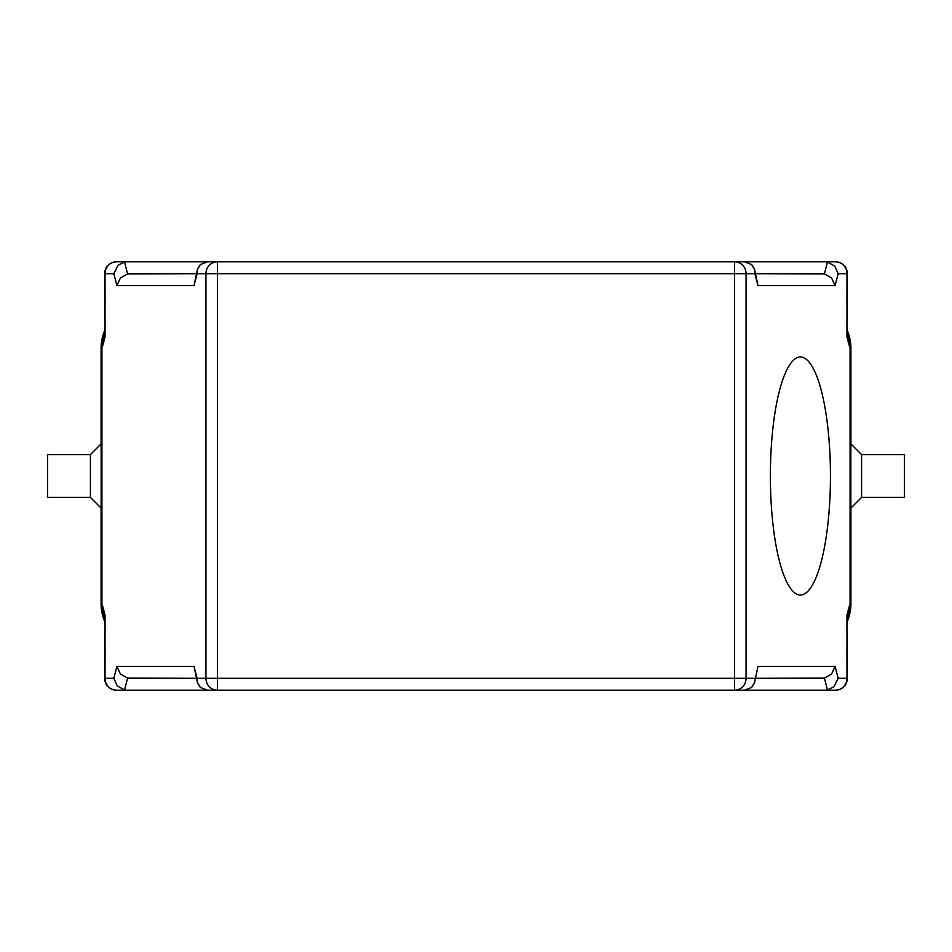 <?xml version="1.0" encoding="UTF-8"?>
<svg xmlns="http://www.w3.org/2000/svg" width="952" height="952" viewBox="0 0 952 952"><rect width="100%" height="100%" fill="white"/><g stroke="black" fill="none" stroke-linecap="round" stroke-linejoin="round"><path stroke-width="1.43" d="M861.56 454.58L904.4 454.58L904.4 497.42L861.56 497.42L861.56 454.58L850.85 443.87M90.44 497.42L90.44 454.58L47.6 454.58L47.6 497.42L90.44 497.42L101.15 508.13M113.835 678.3L105.041 678.3L105.041 615.111L104.649 678.3A11.9 11.9 0 0 0 116.549 690.2L126.64 690.2L124.498 690.01L127.604 678.11L120.404 674.028L116.941 666.4L113.835 678.3L117.298 685.928L124.498 690.01M847.351 678.3L846.959 678.3A11.9 11.519 90 0 1 835.451 690.2A11.9 11.9 0 0 0 847.351 678.3L846.959 615.111L846.959 678.3L838.165 678.3L833.928 686.713L827.502 690.01L825.36 690.2L835.451 690.2L734.551 690.2L744.571 690.2L751.675 687.439L754.567 682.477L757.982 666.4L754.567 682.477M113.835 273.7L118.072 265.287L124.498 261.99L126.64 261.8L116.549 261.8A11.9 11.9 0 0 0 104.649 273.7L105.041 336.889L105.041 273.7L113.835 273.7L116.941 285.6L194.018 285.6L197.124 273.7L205.929 273.7L205.929 678.3L197.124 678.3L197.433 682.477L200.325 687.439L207.429 690.2L217.449 690.2L116.549 690.2A11.9 11.519 -90 0 1 105.041 678.3L104.649 678.3M104.649 273.7L105.041 273.7A11.9 11.519 -90 0 1 116.549 261.8L217.449 261.8L207.429 261.8L200.325 264.561L197.433 269.523L194.018 285.6M126.64 690.2L217.449 690.2L217.449 678.3L205.929 678.3A11.9 11.519 90 0 0 217.449 690.2L734.551 690.2A11.9 11.519 -90 0 0 746.071 678.3L746.071 273.7A11.9 11.519 -90 0 0 734.551 261.8L734.551 273.7L754.876 273.7L754.567 269.523L751.675 264.561L744.571 261.8L734.551 261.8L835.451 261.8L825.36 261.8L827.502 261.99L824.396 273.89L831.596 277.972L835.059 285.6L838.165 273.7L834.702 266.072L827.502 261.99M838.165 273.7L846.959 273.7L846.959 336.889L847.351 273.7A11.9 11.9 0 0 0 835.451 261.8A11.9 11.519 90 0 1 846.959 273.7L847.351 273.7M825.36 261.8L217.449 261.8A11.9 11.519 90 0 0 205.929 273.7L217.449 273.7L217.449 261.8L126.64 261.8M824.396 273.89L755.662 273.7L822.254 273.7M129.746 273.7L196.338 273.7L127.604 273.89L124.498 261.99M116.941 285.6L120.404 277.972L127.604 273.89M822.254 678.3L755.662 678.3L824.396 678.11L827.502 690.01M838.165 678.3L835.059 666.4L831.596 674.028L824.396 678.11M127.604 678.11L196.338 678.3L129.746 678.3M105.041 615.111L101.924 603.33L101.15 603.33L104.649 621.251A47.6 47.6 0 0 1 101.15 603.33L101.15 348.67L104.649 330.749A47.6 47.6 0 0 0 101.15 348.67L101.924 348.67L105.041 336.889M830.442 476A119 30.036 -90 0 1 800.406 595A119 30.036 -90 0 1 770.37 476A119 30.036 -90 0 1 800.406 357A119 30.036 -90 0 1 830.442 476M850.85 603.33L850.85 348.67L847.351 330.749A47.6 47.6 0 0 1 850.85 348.67L850.077 348.67L850.077 603.33L850.85 603.33L847.351 621.251A47.6 47.6 0 0 0 850.85 603.33M197.433 682.477L194.018 666.4L116.941 666.4M754.567 269.523L757.982 285.6L835.059 285.6M197.124 273.7L197.433 269.523M825.36 690.2L734.551 690.2L734.551 678.3L217.449 678.3L217.449 273.7L734.551 273.7L734.551 678.3L754.876 678.3M104.649 621.454A47.6 47.6 0 0 1 101.091 603.389L101.091 508.07M101.091 443.93L101.091 348.61A47.6 47.6 0 0 1 104.649 330.546M850.909 508.07L850.909 603.389A47.6 47.6 0 0 1 847.351 621.454M847.351 330.546A47.6 47.6 0 0 1 850.909 348.61L850.909 443.93M101.924 603.33L101.924 348.67M197.124 678.3L194.018 666.4M846.959 336.889L850.077 348.67M850.077 603.33L846.959 615.111M835.059 666.4L757.982 666.4M754.876 273.7L757.982 285.6M101.186 603.33L104.649 620.561M101.15 443.87L90.44 454.58M861.56 497.42L850.85 508.13"/></g></svg>
